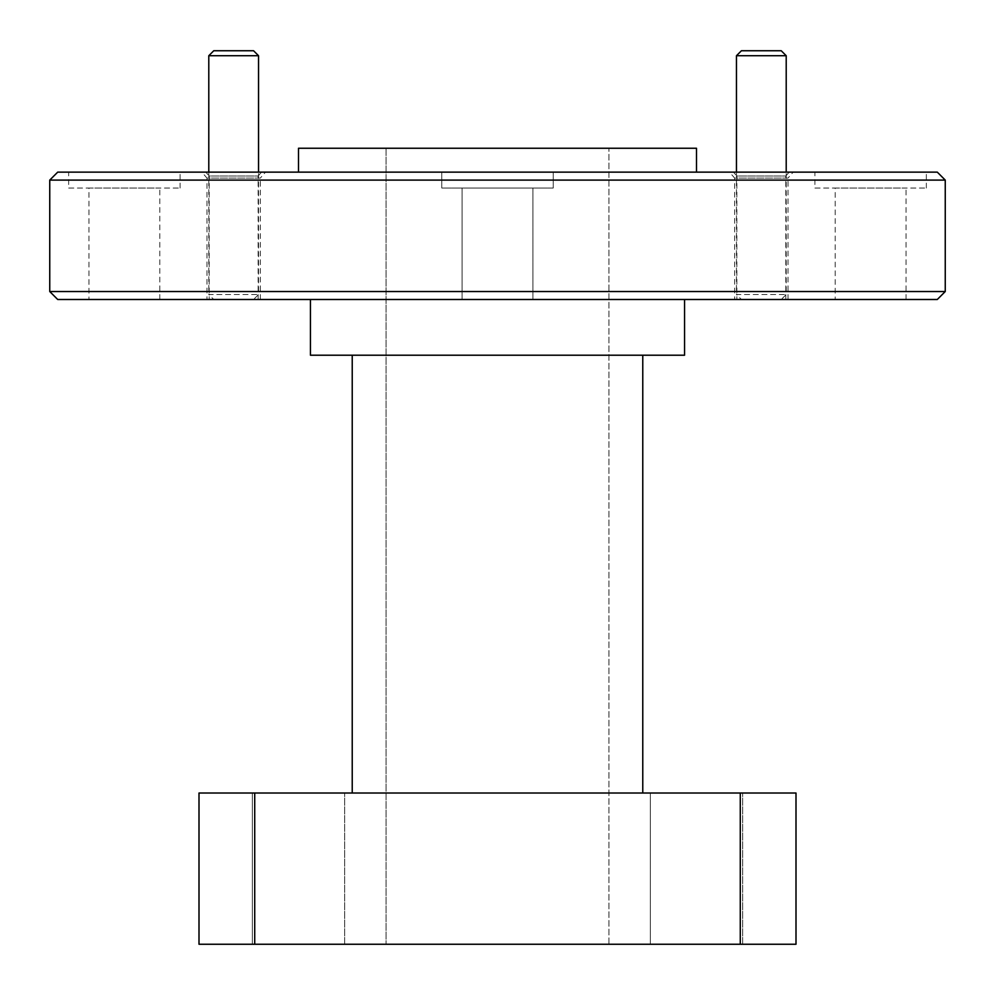 <?xml version="1.0" encoding="UTF-8"?>
<svg xmlns="http://www.w3.org/2000/svg" width="995" height="995" viewBox="0 0 995 995"><rect width="100%" height="100%" fill="white"/><g stroke="black" fill="none" stroke-linecap="round" stroke-linejoin="round"><path stroke-width="0.75" stroke-dasharray="4.97 3.73" d="M310.44 299.495L684.56 299.495L310.44 299.495M462.078 299.495L462.078 188.055L532.922 188.055L462.078 188.055L532.922 188.055L462.078 188.055L462.078 299.495L532.922 299.495L532.922 188.055L532.922 299.495L462.078 299.495M88.953 299.495L159.797 299.495L88.953 299.495L88.953 188.055L159.797 188.055L88.953 188.055M159.797 299.495L159.797 188.055M835.203 299.495L906.047 299.495L835.203 299.495L835.203 188.055L906.047 188.055L835.203 188.055M906.047 299.495L906.047 188.055M209.186 299.495L258.14 299.495L209.186 299.495L209.186 176.028L258.14 176.028L261.523 172.135L205.803 172.135L261.523 172.135M258.14 299.495L258.14 176.028L209.186 176.028L205.803 172.135M736.86 299.495L785.814 299.495L736.86 299.495L736.86 176.028L785.814 176.028L789.197 172.135L733.477 172.135L789.197 172.135M785.814 299.495L785.814 176.028L736.86 176.028L733.477 172.135M734.671 299.495L788.003 299.495L734.671 299.495L734.671 178.093L788.003 178.093L793.177 172.135L729.497 172.135L793.177 172.135M788.003 299.495L788.003 178.093L734.671 178.093L729.497 172.135M206.997 299.495L260.329 299.495L206.997 299.495L206.997 178.093L260.329 178.093L265.503 172.135L201.823 172.135L265.503 172.135M260.329 299.495L260.329 178.093L206.997 178.093L201.823 172.135M441.78 188.055L441.78 172.135L553.22 172.135L441.78 172.135L553.22 172.135L441.78 172.135L441.78 188.055L553.22 188.055L553.22 172.135L553.22 188.055L441.78 188.055M68.655 188.055L180.095 188.055L68.655 188.055L68.655 172.135L180.095 172.135L68.655 172.135M180.095 188.055L180.095 172.135M814.905 188.055L926.345 188.055L814.905 188.055L814.905 172.135L926.345 172.135L814.905 172.135M926.345 188.055L926.345 172.135M57.71 172.135L937.29 172.135M49.75 180.095L945.25 180.095M298.5 172.135L696.5 172.135L298.5 172.135M650.332 944.255L650.332 793.015L742.668 793.015L650.332 793.015L742.668 793.015L650.332 793.015L650.332 944.255L742.668 944.255L742.668 793.015L742.668 944.255L650.332 944.255M252.332 944.255L252.332 793.015L344.668 793.015L252.332 793.015L344.668 793.015L252.332 793.015L252.332 944.255L344.668 944.255L344.668 793.015L344.668 944.255L252.332 944.255M57.71 299.495L937.29 299.495M684.56 355.215L310.44 355.215M49.75 291.535L945.25 291.535M642.77 355.215L352.23 355.215L642.77 355.215L642.77 793.015L352.23 793.015L352.23 355.215M352.23 793.015L642.77 793.015M740.28 793.015L740.28 944.255L796 944.255L796 793.015L199 793.015L199 944.255L254.72 944.255L254.72 793.015M298.5 148.255L696.5 148.255M254.72 944.255L740.28 944.255M608.94 148.255L386.06 148.255L608.94 148.255L608.94 944.255L386.06 944.255L608.94 944.255L608.94 148.255M386.06 148.255L386.06 944.255L386.06 148.255M736.462 172.135L736.462 294.52L786.212 294.52L736.462 294.52L741.437 299.495L781.237 299.495L786.212 294.52L786.212 172.135M736.462 55.72L786.212 55.72M781.237 299.495L741.437 299.495M741.437 50.745L781.237 50.745M208.788 172.135L208.788 294.52L258.538 294.52L208.788 294.52L213.763 299.495L253.563 299.495L258.538 294.52L258.538 172.135M208.788 55.72L258.538 55.72M253.563 299.495L213.763 299.495M213.763 50.745L253.563 50.745"/><path stroke-width="1.49" d="M310.44 299.495L310.44 355.215L684.56 355.215L684.56 299.495M945.25 291.535L937.29 299.495L57.71 299.495L49.75 291.535L49.75 180.095L945.25 180.095L945.25 291.535L49.75 291.535M945.25 180.095L937.29 172.135L57.71 172.135L49.75 180.095M696.5 172.135L696.5 148.255L298.5 148.255L298.5 172.135M352.23 355.215L352.23 793.015M642.77 793.015L642.77 355.215M740.28 944.255L199 944.255L199 793.015L796 793.015L796 944.255L740.28 944.255L740.28 793.015M254.72 944.255L254.72 793.015M736.462 55.72L741.437 50.745L781.237 50.745L786.212 55.72L736.462 55.72L736.462 172.135M786.212 55.72L786.212 172.135M208.788 55.72L213.763 50.745L253.563 50.745L258.538 55.72L208.788 55.72L208.788 172.135M258.538 55.72L258.538 172.135"/></g></svg>
